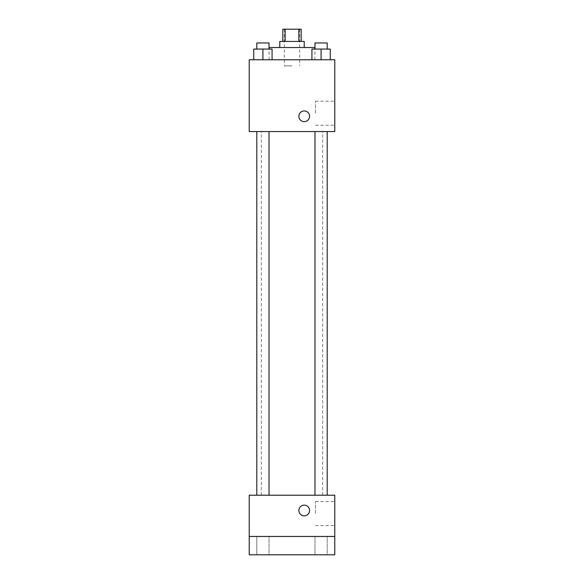 <?xml version="1.0" encoding="UTF-8"?>
<svg xmlns="http://www.w3.org/2000/svg" width="584" height="584" viewBox="0 0 584 584"><rect width="100%" height="100%" fill="white"/><g stroke="black" fill="none" stroke-linecap="round" stroke-linejoin="round"><path stroke-width="0.44" stroke-dasharray="2.92 2.19" d="M292 65.868L284.357 65.868L292 65.868M292 29.2L284.357 29.2L292 29.2M298.847 41.42L298.847 29.2L301.169 29.2L301.169 41.42L285.153 41.42L301.169 41.42M298.847 29.2L282.831 29.2L282.831 41.42L285.153 41.42L282.831 41.42M304.22 41.42L279.78 41.42M279.78 47.538L304.22 47.538L279.78 47.538M285.153 41.42L285.153 29.2M269.078 47.538L314.922 47.538M292 59.758L269.078 59.758L292 59.758M253.741 59.758L272.078 59.758L253.741 59.758L272.078 59.758L253.741 59.758L272.078 59.758L262.909 59.758L262.909 49.063L253.741 49.063L269.02 49.063L253.741 49.063L253.741 59.758L262.909 59.758L253.741 59.758L253.741 49.063L253.741 59.758L272.078 59.758L262.909 59.758L262.909 49.063L272.078 49.063L256.799 49.063L272.078 49.063L272.078 59.758L272.078 49.063M311.922 59.758L330.259 59.758L311.922 59.758L330.259 59.758L311.922 59.758L330.259 59.758L321.091 59.758L321.091 49.063L311.922 49.063L327.201 49.063L311.922 49.063L311.922 59.758L321.091 59.758L311.922 59.758L311.922 49.063L311.922 59.758L330.259 59.758L321.091 59.758L321.091 49.063L330.259 49.063L314.98 49.063L330.259 49.063L330.259 59.758L330.259 49.063M334.778 59.758L249.222 59.758L249.222 131.568L334.778 131.568L334.778 59.758M249.222 116.289L249.222 121.64L249.222 116.289M292 131.568L261.318 131.568L292 131.568M321.091 131.568L314.98 131.568L321.091 131.568M262.909 131.568L256.799 131.568L262.909 131.568M334.778 113.238L334.778 101.215L334.778 113.238M304.22 110.945A5.351 5.351 0 0 0 299.592 118.968A5.351 5.351 0 0 0 308.856 118.968A5.351 5.351 0 0 0 304.22 110.945A5.351 5.351 0 0 0 299.592 118.968A5.351 5.351 0 0 0 308.856 118.968A5.351 5.351 0 0 0 304.22 110.945M304.22 121.64A5.351 5.351 0 0 1 299.592 113.617A5.351 5.351 0 0 1 308.856 113.617A5.351 5.351 0 0 1 304.22 121.64M315.469 113.238L315.469 101.215L315.469 113.238M292 495.21L261.318 495.21L292 495.21M321.091 495.21L314.98 495.21L321.091 495.21M262.909 495.21L256.799 495.21L262.909 495.21M334.778 495.21L249.222 495.21L249.222 536.462L334.778 536.462L334.778 495.21M334.778 536.462L334.778 554.8L249.222 554.8L249.222 536.462L334.778 536.462L249.222 536.462M249.222 510.489L249.222 515.84L249.222 510.489M334.778 513.548L334.778 501.532L334.778 513.548M304.22 505.145A5.351 5.351 0 0 0 299.592 513.168A5.351 5.351 0 0 0 308.856 513.168A5.351 5.351 0 0 0 304.22 505.145A5.351 5.351 0 0 0 299.592 513.168A5.351 5.351 0 0 0 308.856 513.168A5.351 5.351 0 0 0 304.22 505.145M304.22 515.84A5.351 5.351 0 0 1 299.592 507.817A5.351 5.351 0 0 1 308.856 507.817A5.351 5.351 0 0 1 304.22 515.84M315.469 513.548L315.469 501.532L315.469 513.548M269.02 536.462L256.799 536.462L269.02 536.462L256.799 536.462L269.02 536.462L269.02 554.8L256.799 554.8L269.02 554.8L256.799 554.8L269.02 554.8L269.02 536.462M327.201 536.462L314.98 536.462L327.201 536.462L314.98 536.462L327.201 536.462L327.201 554.8L314.98 554.8L327.201 554.8L314.98 554.8L327.201 554.8L327.201 536.462M314.98 49.063L314.98 42.953L327.201 42.953L314.98 42.953L327.201 42.953L327.201 49.063M321.091 59.758L321.091 49.063M256.799 49.063L256.799 42.953L269.02 42.953L256.799 42.953L269.02 42.953L269.02 49.063M262.909 59.758L262.909 49.063M284.357 29.2L284.357 65.868M299.643 29.2L299.643 65.868M314.922 59.758L314.922 49.063M269.078 59.758L269.078 49.063M315.469 125.253L334.778 125.253M315.469 101.215L334.778 101.215M322.682 495.21L322.682 131.568M261.318 495.21L261.318 131.568M269.02 495.21L269.02 131.568M256.799 495.21L256.799 131.568M327.201 495.21L327.201 131.568M314.98 495.21L314.98 131.568M315.469 525.563L334.778 525.563M315.469 501.532L334.778 501.532M256.799 536.462L256.799 554.8L256.799 536.462M314.98 536.462L314.98 554.8L314.98 536.462"/><path stroke-width="0.88" d="M285.153 41.42L285.153 29.2L282.831 29.2L282.831 41.42M285.153 29.2L301.169 29.2L301.169 41.42M298.847 41.42L298.847 29.2M279.78 47.538L279.78 41.42L304.22 41.42L304.22 47.538M314.922 49.063L314.922 47.538L269.078 47.538L269.078 49.063M249.222 59.758L334.778 59.758L334.778 131.568L249.222 131.568L249.222 59.758M304.22 121.64A5.351 5.351 0 0 1 299.592 113.617A5.351 5.351 0 0 1 308.856 113.617A5.351 5.351 0 0 1 304.22 121.64M249.222 495.21L334.778 495.21L334.778 554.8L249.222 554.8L249.222 495.21M304.22 515.84A5.351 5.351 0 0 1 299.592 507.817A5.351 5.351 0 0 1 308.856 507.817A5.351 5.351 0 0 1 304.22 515.84M249.222 536.462L334.778 536.462M311.922 59.758L311.922 49.063L330.259 49.063L330.259 59.758L330.259 49.063M321.091 59.758L321.091 49.063M327.201 49.063L327.201 42.953L314.98 42.953L314.98 49.063M253.741 59.758L253.741 49.063L272.078 49.063L272.078 59.758L272.078 49.063M262.909 59.758L262.909 49.063M269.02 49.063L269.02 42.953L256.799 42.953L256.799 49.063M314.98 131.568L314.98 495.21M327.201 131.568L327.201 495.21M269.02 495.21L269.02 131.568M256.799 495.21L256.799 131.568"/></g></svg>
